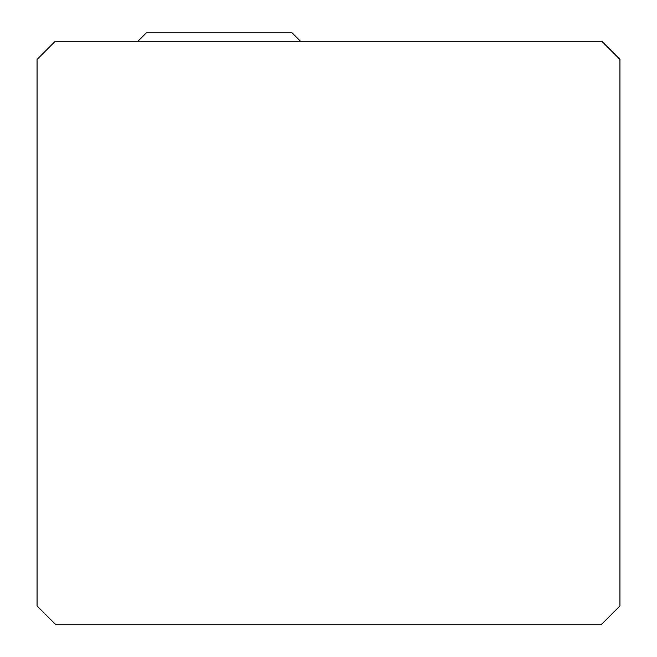 <?xml version="1.0" encoding="UTF-8"?>
<svg xmlns="http://www.w3.org/2000/svg" width="657" height="657" viewBox="0 0 657 657"><rect width="100%" height="100%" fill="white"/><g stroke="black" fill="none" stroke-linecap="round" stroke-linejoin="round"><path stroke-width="0.99" d="M55.262 624.15L601.738 624.15L619.953 605.935L619.953 59.459L601.738 41.235L55.262 41.235L37.047 59.459L37.047 605.935L55.262 624.15M137.954 41.235L146.339 32.85L292.069 32.85L300.454 41.235"/></g></svg>

